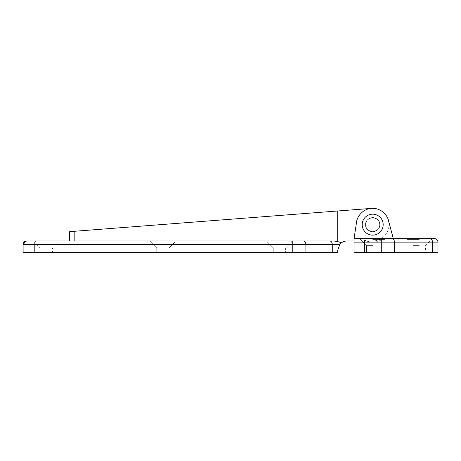 <?xml version="1.0" encoding="UTF-8"?>
<svg xmlns="http://www.w3.org/2000/svg" width="461" height="461" viewBox="0 0 461 461"><rect width="100%" height="100%" fill="white"/><g stroke="black" fill="none" stroke-linecap="round" stroke-linejoin="round"><path stroke-width="0.35" stroke-dasharray="2.31 1.73" d="M419.303 245.638L413.125 245.638L419.303 245.638M419.303 252.634L413.125 252.634L419.303 252.634M419.303 239.576L407.063 239.576L419.303 239.576M419.303 238.648L407.063 238.648L431.542 238.648L431.542 239.576L425.48 245.638L425.48 252.634M372.684 245.638L366.507 245.638L372.684 245.638M372.684 252.634L366.507 252.634L372.684 252.634M372.684 239.576L384.923 239.576L372.684 239.576M372.684 238.648L384.923 238.648L372.684 238.648M365.573 224.663A7.111 7.111 0 0 0 372.684 231.768A7.111 7.111 0 0 0 379.795 224.663C380.198 228.022 377.83 230.391 372.684 231.768C367.544 230.391 365.17 228.022 365.573 224.663A7.111 7.111 0 0 0 372.684 231.768A7.111 7.111 0 0 0 379.795 224.663A7.111 7.111 0 0 0 372.684 217.552A7.111 7.111 0 0 0 365.573 224.663C365.17 228.022 367.544 230.391 372.684 231.768C377.83 230.391 380.198 228.022 379.795 224.663C380.198 221.297 377.83 218.929 372.684 217.552C367.544 218.929 365.17 221.297 365.573 224.663C365.17 221.297 367.544 218.929 372.684 217.552C377.83 218.929 380.198 221.297 379.795 224.663A7.111 7.111 0 0 0 372.684 217.552A7.111 7.111 0 0 0 365.573 224.663A7.111 7.111 0 0 1 372.684 217.552A7.111 7.111 0 0 1 379.795 224.663A7.111 7.111 0 0 1 372.684 231.768A7.111 7.111 0 0 1 365.573 224.663A7.111 7.111 0 0 1 372.684 217.552A7.111 7.111 0 0 1 379.795 224.663A7.111 7.111 0 0 1 372.684 231.768A7.111 7.111 0 0 1 365.573 224.663M354.036 242.14L354.036 252.634L364.524 252.634L354.036 252.634L354.036 238.648L354.036 242.14L437.95 242.14M393.325 238.648L388.444 220.439A16.314 16.314 0 0 0 356.555 222.19L354.036 238.648L383.172 238.648A17.483 17.483 0 0 1 364.524 240.123L364.524 252.634L364.524 240.123L369.186 241.789L369.186 252.634L364.524 252.634L369.186 252.634L369.186 241.789L364.524 240.123A17.483 17.483 0 0 0 383.172 238.648L393.325 238.648L388.444 220.439C387.551 215.5 381.235 207.807 371.791 208.366C362.334 208.845 356.906 217.189 356.555 222.19L354.036 238.648L384.923 238.648L384.923 239.576L384.923 238.648M437.95 252.634L354.036 252.634L354.036 238.648L356.555 222.19A16.314 16.314 0 0 1 388.444 220.439M434.452 238.648L354.036 238.648M337.723 241.576L337.723 210.988L371.433 208.395A16.314 16.314 0 0 1 389.003 224.663A16.314 16.314 0 0 1 372.684 240.976L347.047 240.976A9.324 9.324 0 0 0 341.48 242.82L337.723 241.576L333.724 240.976L69.669 240.976L74.169 240.976L74.169 231.307L69.669 231.653L69.669 240.976M52.537 252.634L40.182 252.634L52.537 252.634L52.537 247.972L40.182 247.972L52.537 247.972L58.599 241.91L34.12 241.91L58.599 241.91L58.599 240.976L46.359 240.976M162.906 247.972L169.083 247.972L162.906 247.972M162.906 252.634L169.083 252.634L162.906 252.634M162.906 241.91L150.666 241.91L162.906 241.91M162.906 240.976L150.666 240.976L162.906 240.976M279.447 247.972L285.624 247.972L279.447 247.972M279.447 252.634L285.624 252.634L279.447 252.634M279.447 241.91L291.686 241.91L279.447 241.91M279.447 240.976L291.686 240.976L279.447 240.976M23.05 244.474L332.26 244.474L332.26 252.634L23.05 252.634M371.433 208.395A16.314 16.314 0 0 1 389.003 224.663A16.314 16.314 0 0 1 372.684 240.976L354.036 240.976M332.26 252.634L337.723 252.634L337.723 250.3L339.769 244.474L332.26 244.474A3.498 2.472 90 0 0 329.788 240.976M337.723 210.988L74.169 231.307M150.666 240.976L150.666 241.91L156.728 247.972L156.728 252.634L156.728 247.972L150.666 241.91L150.666 240.976L175.14 240.976L175.14 241.91L175.14 240.976M267.213 240.976L267.213 241.91L273.269 247.972L273.269 252.634L273.269 247.972L267.213 241.91L267.213 240.976L291.686 240.976L291.686 241.91L291.686 240.976M333.724 240.976L74.169 240.976M23.914 252.634L23.914 244.474A3.498 3.486 90 0 1 27.401 240.976L26.548 240.976M379.68 224.663A6.99 6.99 0 0 0 372.684 217.667A6.99 6.99 0 0 0 365.694 224.663A6.99 6.99 0 0 0 372.684 231.653A6.99 6.99 0 0 0 379.68 224.663A6.99 6.99 0 0 0 372.684 217.667A6.99 6.99 0 0 0 365.694 224.663A6.99 6.99 0 0 0 372.684 231.653A6.99 6.99 0 0 0 379.68 224.663M372.684 214.169A10.488 10.488 0 0 0 362.196 224.663A10.488 10.488 0 0 0 372.684 235.15A10.488 10.488 0 0 0 383.172 224.663A10.488 10.488 0 0 0 372.684 214.169M381.276 252.634L381.276 238.648M394.46 252.634L394.46 242.14A3.498 2.472 -90 0 0 391.988 238.648M432.487 252.634L432.487 242.14A3.498 2.472 -90 0 0 430.015 238.648M34.817 252.634L34.817 244.474A3.498 0.761 90 0 1 35.578 240.976M303.419 240.976A3.498 2.472 90 0 1 305.891 244.474L305.891 252.634M292.752 240.976L292.764 252.634M413.125 252.634L413.125 245.638L407.063 239.576L407.063 238.648M366.507 252.634L366.507 245.638L360.45 239.576L360.45 238.648L360.45 239.576L366.507 245.638L366.507 252.634M378.861 245.638L384.923 239.576L378.861 245.638L378.861 252.634L378.861 245.638M40.182 252.634L40.182 247.972L34.12 241.91L34.12 240.976M285.624 247.972L291.686 241.91L285.624 247.972L285.624 252.634L285.624 247.972M169.083 247.972L175.14 241.91L169.083 247.972L169.083 252.634L169.083 247.972"/><path stroke-width="0.69" d="M393.325 238.648L388.444 220.439L393.325 238.648L384.923 238.648M437.95 252.634L437.95 242.14L437.95 252.634L354.036 252.634L354.036 238.648L356.555 222.19C356.906 217.189 362.334 208.845 371.791 208.366C381.235 207.807 387.551 215.5 388.444 220.439M354.036 238.648L434.452 238.648A3.498 3.498 0 0 1 437.95 242.14L354.036 242.14M419.303 238.648L431.542 238.648M434.452 238.648A3.498 3.498 0 0 1 437.95 242.14A3.498 3.498 0 0 0 434.452 238.648M69.669 240.976L69.669 231.653L74.169 231.307L74.169 240.976L58.599 240.976M74.169 231.307L337.723 210.988L337.723 241.576L341.48 242.82L339.769 244.474L337.723 250.3L337.723 252.634L332.26 252.634L332.26 244.474L23.05 244.474C23.257 242.348 24.421 241.184 26.548 240.976L46.359 240.976M23.05 244.474L23.05 252.634L332.26 252.634M354.036 240.976L347.047 240.976A9.324 9.324 0 0 0 341.48 242.82L339.769 244.474L332.26 244.474A3.498 2.472 -90 0 0 329.788 240.976L333.724 240.976L337.723 241.576M337.723 210.988L371.433 208.395M74.169 240.976L150.666 240.976M175.14 240.976L267.213 240.976M291.686 240.976L333.724 240.976M23.914 252.634L23.914 244.474A3.498 3.486 -90 0 1 27.401 240.976L329.788 240.976M372.684 214.169A10.488 10.488 0 0 0 362.196 224.663A10.488 10.488 0 0 0 372.684 235.15A10.488 10.488 0 0 0 383.172 224.663A10.488 10.488 0 0 0 372.684 214.169M432.487 252.634L432.487 242.14A3.498 2.472 90 0 0 430.015 238.648M394.46 252.634L394.46 242.14A3.498 2.472 90 0 0 391.988 238.648M381.276 252.634L381.276 238.648M35.578 240.976A3.498 0.761 -90 0 0 34.817 244.474L34.817 252.634M292.752 240.976L292.764 252.634M303.419 240.976A3.498 2.472 -90 0 1 305.891 244.474L305.891 252.634"/></g></svg>
